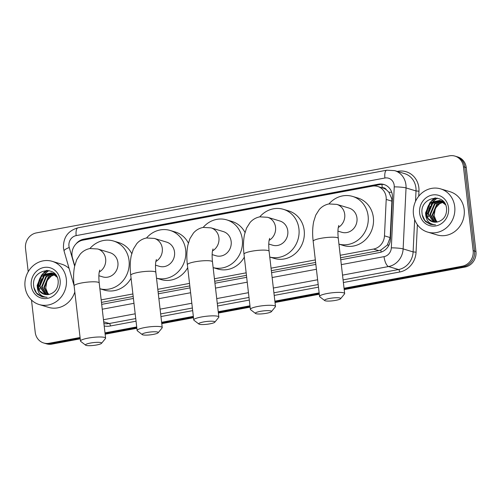 <?xml version="1.0" encoding="UTF-8"?>
<svg xmlns="http://www.w3.org/2000/svg" width="501" height="501" viewBox="0 0 501 501"><rect width="100%" height="100%" fill="white"/><g stroke="black" fill="none" stroke-linecap="round" stroke-linejoin="round"><path stroke-width="0.75" d="M340.523 257.796L378.806 250.65L380.829 250.087L387.348 245.02L390.16 237.562L391.901 201.158L391.788 198.809L388.889 192.215L386.346 189.754A4.515 4.127 -73.2 0 0 382.232 187.769A13.54 4.96 -100.6 0 1 382.012 184.406M340.229 255.278L373.546 249.066A13.54 12.375 -73.2 0 0 384.474 235.846L386.208 199.442A13.54 12.375 -73.2 0 0 386.133 197.106A13.54 12.375 -73.2 0 0 377.654 186.453A13.54 12.375 -73.2 0 0 372.218 186.172L82.897 240.148A13.54 12.375 -73.2 0 0 72.501 257.971L74.737 265.705M377.654 186.453L382.908 188.038A13.54 12.375 106.8 0 1 386.346 189.754M101.459 302.391L133.191 296.473M158.091 291.826L189.816 285.908M214.716 281.261L246.448 275.343M271.348 270.697L315.624 262.436M101.171 299.88L132.897 293.962M157.796 289.315L189.528 283.397M214.428 278.75L246.154 272.832M271.054 268.185L315.329 259.925M80.085 337.499L49.142 343.273L50.545 343.699A13.54 12.375 106.8 0 1 45.103 343.41A13.54 12.375 106.8 0 0 50.545 343.699L80.16 338.169L50.545 343.699L51.941 344.118A13.54 12.375 106.8 0 1 46.505 343.836L43.706 342.991A13.54 12.375 106.8 0 1 35.227 332.338L31.488 300.043M28.213 271.73L25.52 248.465A13.54 12.375 106.8 0 1 36.373 232.909L449.529 155.824A13.54 12.375 106.8 0 1 454.971 156.112A13.54 12.375 106.8 0 1 463.444 166.758L473.151 250.638A13.54 12.375 106.8 0 1 462.298 266.194L463.701 266.613L344.124 288.92L463.701 266.613A13.54 12.375 106.8 0 0 474.547 251.057A13.54 12.375 106.8 0 1 463.701 266.613L465.097 267.039L344.2 289.591M319.225 293.567L274.949 301.827L319.225 293.567M250.049 306.474L218.317 312.392L250.049 306.474M193.417 317.039L161.691 322.957L193.417 317.039M136.792 327.604L105.06 333.522L136.792 327.604M463.444 166.758L464.847 167.184L474.547 251.057L464.847 167.184A13.54 12.375 106.8 0 0 456.367 156.531A13.54 12.375 106.8 0 1 464.847 167.184L466.243 167.603L475.95 251.483A13.54 12.375 106.8 0 1 465.097 267.039M454.971 156.112L457.77 156.951A13.54 12.375 106.8 0 1 466.243 167.603M319.3 294.237L275.024 302.498M250.124 307.144L218.398 313.062M193.499 317.709L161.767 323.627M136.867 328.274L105.141 334.192M80.241 338.839L51.941 344.118M340.749 259.769L379.52 252.535A13.54 12.375 -73.2 0 0 390.448 239.315L392.44 197.45A13.54 12.375 -73.2 0 0 392.364 195.114A13.54 12.375 -73.2 0 0 383.885 184.468A13.54 12.375 -73.2 0 0 378.449 184.18L83.755 239.165A13.54 12.375 -73.2 0 0 75.952 243.993M83.373 240.06A13.54 12.375 106.8 0 1 85.151 239.584L379.852 184.606A13.54 12.375 106.8 0 1 384.58 184.7M38.627 288.864A18.049 16.502 106.8 0 1 42.428 274.911M43.806 273.283A18.049 16.502 106.8 0 1 47.313 270.402M427.021 216.401A18.049 16.502 106.8 0 1 430.822 202.448M432.2 200.82A18.049 16.502 106.8 0 1 435.707 197.939M49.142 343.273A13.54 12.375 106.8 0 1 43.706 342.991M462.298 266.194L344.049 288.257M319.15 292.897L274.867 301.157M249.968 305.804L218.242 311.728M193.342 316.369L161.61 322.293M136.71 326.934L104.985 332.858M40.03 289.284A18.049 16.502 106.8 0 1 39.992 288.908M52.793 273.402L44.345 275.819L39.923 286.228A18.049 16.502 106.8 0 1 39.948 285.777M40.894 280.955A18.049 16.502 106.8 0 1 41.765 278.769M43.28 276.101A18.049 16.502 106.8 0 1 45.754 273.145M46.236 272.694A18.049 16.502 106.8 0 1 48.127 271.204M48.603 270.891A18.049 16.502 106.8 0 1 49.048 270.615M428.424 216.82A18.049 16.502 106.8 0 1 428.38 216.445M441.187 200.939L432.739 203.362L428.317 213.77A18.049 16.502 106.8 0 1 428.342 213.313M429.288 208.491A18.049 16.502 106.8 0 1 430.159 206.306M431.668 203.644A18.049 16.502 106.8 0 1 434.148 200.688M434.63 200.237A18.049 16.502 106.8 0 1 436.521 198.747M436.997 198.434A18.049 16.502 106.8 0 1 437.442 198.158M101.69 304.37L133.416 298.446M158.316 293.805L190.048 287.881M214.948 283.24L246.674 277.316M271.573 272.676L315.849 264.415M413.444 214.322A22.564 20.629 106.8 0 1 440.592 188.871A22.564 20.629 106.8 0 1 454.72 206.619A22.564 20.629 106.8 0 1 427.572 232.069A22.564 20.629 106.8 0 1 413.444 214.322M440.592 188.871L450.042 191.72A22.564 20.629 106.8 0 1 464.17 209.468A22.564 20.629 106.8 0 1 437.022 234.919L427.572 232.069M425.794 221.743L430.478 224.404L435.507 224.824C429.276 224.285 425.988 220.609 425.65 213.802A11.279 10.314 106.8 0 0 432.576 221.799A11.279 10.314 106.8 0 0 437.836 221.868C443.773 219.92 446.698 215.574 446.604 208.823C445.477 191.87 419.876 196.918 422.017 213.069C422.28 216.526 423.539 219.419 425.794 221.743M448.527 207.777A15.794 14.441 106.8 0 1 435.87 225.92A15.794 14.441 106.8 0 1 419.631 213.163A15.794 14.441 106.8 0 1 432.294 195.021A15.794 14.441 106.8 0 1 448.527 207.777M428.317 213.77L433.822 222.087M440.918 200.82L432.188 203.193L427.76 213.601L433.534 222.031M442.226 201.502L434.962 204.032L430.541 214.441L435.025 222.2M441.97 201.346L434.411 203.863L429.983 214.271L434.718 222.181M443.228 202.204L437.185 204.702L432.764 215.111L436.271 222.156M442.978 202.016L436.634 204.533L432.206 214.942L435.958 222.181M437.285 221.999A11.279 10.314 106.8 0 1 435.976 220.371L437.248 222.006M444.713 203.206L439.828 200.419L429.964 202.523L425.537 212.931L425.65 213.802M440.103 200.506L430.516 202.692L426.094 213.1L427.929 218.304L432.67 221.824M445.552 204.765L439.828 200.419M443.429 201.546L441.206 200.876M442.327 201.177L441.475 200.989M443.567 201.684L442.051 201.089M443.41 201.609L442.527 201.515M443.141 201.49L442.264 201.371M443.974 202.166L443.535 202.185M443.842 202.003L443.285 202.003M435.976 220.371L434.123 215.637L435.331 208.259L440.429 202.83M422.237 214.823L424.873 220.54L430.547 224.429M25.05 286.785A22.564 20.629 106.8 0 1 52.198 261.328A22.564 20.629 106.8 0 1 66.326 279.082A22.564 20.629 106.8 0 1 39.178 304.533A22.564 20.629 106.8 0 1 25.05 286.785M52.198 261.328L61.648 264.177A22.564 20.629 106.8 0 1 69.113 268.461M37.4 294.206L42.084 296.868L47.119 297.287C40.882 296.749 37.594 293.072 37.256 286.259A11.279 10.314 106.8 0 0 44.182 294.262A11.279 10.314 106.8 0 0 49.442 294.331C55.379 292.384 58.304 288.037 58.21 281.286C57.083 264.334 31.482 269.381 33.623 285.526C33.886 288.989 35.145 291.876 37.4 294.206M60.133 280.234A15.794 14.441 106.8 0 1 47.476 298.383A15.794 14.441 106.8 0 1 31.244 285.626A15.794 14.441 106.8 0 1 43.9 267.484A15.794 14.441 106.8 0 1 60.133 280.234M39.923 286.228L45.434 294.544M52.524 273.283L43.794 275.656L39.366 286.065L45.14 294.494M53.832 273.966L46.568 276.489L42.147 286.898L46.631 294.657M53.576 273.809L46.017 276.327L41.589 286.735L46.33 294.644M54.834 274.667L48.791 277.159L44.37 287.568L47.883 294.613M54.584 274.479L48.24 276.997L43.812 287.405L47.564 294.644M48.898 294.463A11.279 10.314 106.8 0 1 47.582 292.834L48.854 294.469M56.319 275.669L51.434 272.882L41.57 274.986L37.143 285.395L37.256 286.259M51.709 272.97L42.128 275.149L37.7 285.557L39.535 290.762L44.276 294.287M57.158 277.228L51.434 272.882M55.047 274.009L52.812 273.339M53.933 273.64L53.081 273.446M55.173 274.147L53.657 273.552M55.016 274.072L54.133 273.978M54.747 273.953L53.87 273.834M55.58 274.629L55.141 274.642M55.448 274.467L54.891 274.467M47.582 292.834L45.729 288.1L46.937 280.723L52.035 275.293M74.818 291.97A22.564 20.629 106.8 0 1 48.628 307.382L39.178 304.533M33.849 287.286L36.479 292.997L42.159 296.886M329.47 298.458A8.122 1.409 173.4 0 0 324.704 300.575A8.122 1.409 173.4 0 0 335.77 300.356A8.122 1.409 173.4 0 0 340.592 298.734A8.122 1.409 173.4 0 0 337.586 297.738A8.122 1.409 173.4 0 0 329.47 298.458M324.704 300.575L319.795 296.805A12.631 2.186 -6.6 0 1 319.557 296.448A12.631 2.186 -6.6 0 1 327.209 293.517A12.631 2.186 -6.6 0 1 344.657 293.542A12.631 2.186 -6.6 0 1 344.506 293.949L340.592 298.734M337.943 231.124L341.763 232.276A12.631 11.548 -73.2 0 0 356.969 218.023A12.631 11.548 -73.2 0 0 349.059 208.084L336.804 204.389L328.944 203.938C325.036 204.752 321.805 206.631 319.243 209.587L315.749 215.129L313.695 221.599C312.499 227.517 312.323 234.073 313.175 241.263L319.557 296.448M328.975 203.932A24.818 22.689 106.8 0 1 352.572 196.417A24.818 22.689 106.8 0 1 368.116 215.944A24.818 22.689 106.8 0 1 338.939 244.137M352.572 196.417L357.827 198.001A24.818 22.689 106.8 0 1 373.364 217.528A24.818 22.689 106.8 0 1 343.504 245.528L338.945 244.15M260.295 311.365A8.122 1.409 173.4 0 0 255.529 313.482A8.122 1.409 173.4 0 0 266.595 313.263A8.122 1.409 173.4 0 0 271.41 311.641A8.122 1.409 173.4 0 0 268.411 310.639A8.122 1.409 173.4 0 0 260.295 311.365M255.529 313.482L250.619 309.712A12.631 2.186 -6.6 0 1 250.381 309.349A12.631 2.186 -6.6 0 1 258.028 306.424A12.631 2.186 -6.6 0 1 275.481 306.449A12.631 2.186 -6.6 0 1 275.331 306.85L271.41 311.641M268.768 244.031L272.588 245.183A12.631 11.548 -73.2 0 0 287.793 230.93A12.631 11.548 -73.2 0 0 279.884 220.991L267.628 217.296L259.769 216.845C255.861 217.659 252.623 219.538 250.068 222.494L246.573 228.036L244.519 234.499C243.323 240.424 243.148 246.98 243.993 254.17L250.381 309.349M259.8 216.839A24.818 22.689 106.8 0 1 283.397 209.324A24.818 22.689 106.8 0 1 298.934 228.851A24.818 22.689 106.8 0 1 269.763 257.044L274.323 258.428A24.818 22.689 106.8 0 0 304.188 230.435A24.818 22.689 106.8 0 0 288.651 210.908L283.397 209.324M203.663 321.93A8.122 1.409 173.4 0 0 198.897 324.047A8.122 1.409 173.4 0 0 209.963 323.828A8.122 1.409 173.4 0 0 214.785 322.206A8.122 1.409 173.4 0 0 211.779 321.204A8.122 1.409 173.4 0 0 203.663 321.93M198.897 324.047L193.993 320.277A12.631 2.186 -6.6 0 1 193.749 319.92A12.631 2.186 -6.6 0 1 201.402 316.989A12.631 2.186 -6.6 0 1 218.856 317.014A12.631 2.186 -6.6 0 1 218.699 317.415L214.785 322.206M212.136 254.596L215.962 255.748A12.631 11.548 -73.2 0 0 231.161 241.495A12.631 11.548 -73.2 0 0 223.252 231.556L211.002 227.861L203.137 227.41C199.229 228.224 195.997 230.103 193.442 233.059L189.942 238.601L187.888 245.07C186.698 250.988 186.522 257.545 187.368 264.735L193.749 319.92M203.174 227.404A24.818 22.689 106.8 0 1 226.771 219.889A24.818 22.689 106.8 0 1 242.309 239.415A24.818 22.689 106.8 0 1 213.138 267.609M226.771 219.889L232.019 221.473A24.818 22.689 106.8 0 1 245.002 232.495M244.338 257.101A24.818 22.689 106.8 0 1 217.697 268.993L213.138 267.622M147.037 332.495A8.122 1.409 173.4 0 0 142.271 334.612A8.122 1.409 173.4 0 0 153.337 334.392A8.122 1.409 173.4 0 0 158.153 332.77A8.122 1.409 173.4 0 0 155.153 331.775A8.122 1.409 173.4 0 0 147.037 332.495M142.271 334.612L137.362 330.842A12.631 2.186 -6.6 0 1 137.124 330.485A12.631 2.186 -6.6 0 1 144.77 327.554A12.631 2.186 -6.6 0 1 162.224 327.579A12.631 2.186 -6.6 0 1 162.073 327.98L158.153 332.77M155.51 265.161L159.331 266.313A12.631 11.548 -73.2 0 0 174.536 252.059A12.631 11.548 -73.2 0 0 166.626 242.121L154.371 238.426L146.511 237.975C142.603 238.789 139.366 240.668 136.811 243.624L133.316 249.166L131.262 255.635C130.066 261.553 129.891 268.11 130.736 275.3L137.124 330.485M146.542 237.969A24.818 22.689 106.8 0 1 170.14 230.454A24.818 22.689 106.8 0 1 185.677 249.98A24.818 22.689 106.8 0 1 156.506 278.174L161.065 279.558A24.818 22.689 106.8 0 0 187.706 267.666M170.14 230.454L175.394 232.038A24.818 22.689 106.8 0 1 188.37 243.06M90.405 343.06A8.122 1.409 173.4 0 0 85.64 345.176A8.122 1.409 173.4 0 0 96.706 344.957A8.122 1.409 173.4 0 0 101.528 343.335A8.122 1.409 173.4 0 0 98.522 342.34A8.122 1.409 173.4 0 0 90.405 343.06M85.64 345.176L80.736 341.406A12.631 2.186 -6.6 0 1 80.492 341.049A12.631 2.186 -6.6 0 1 88.145 338.119A12.631 2.186 -6.6 0 1 105.598 338.144A12.631 2.186 -6.6 0 1 105.448 338.544L101.528 343.335M98.879 275.725L102.705 276.878A12.631 11.548 -73.2 0 0 117.904 262.624A12.631 11.548 -73.2 0 0 109.995 252.686L97.745 248.991L89.879 248.54C85.972 249.354 82.74 251.233 80.185 254.189L76.684 259.731L74.63 266.2C73.44 272.118 73.265 278.675 74.11 285.864L80.492 341.049M89.917 248.534A24.818 22.689 106.8 0 1 113.514 241.019A24.818 22.689 106.8 0 1 129.051 260.545A24.818 22.689 106.8 0 1 99.881 288.739M113.514 241.019L118.762 242.603A24.818 22.689 106.8 0 1 131.744 253.625M131.08 278.23A24.818 22.689 106.8 0 1 104.44 290.123L99.881 288.751M391.901 201.158L386.208 199.442M381.161 252.109A13.54 4.96 -100.6 0 1 380.829 250.087M387.348 245.02A13.54 1.447 2.7 0 1 388.964 245.083M388.889 192.215A13.54 1.447 2.7 0 1 391.738 192.309M390.16 237.562L384.474 235.846M378.806 250.65L373.546 249.066M475.95 251.483L473.151 250.638M379.852 184.606L378.449 184.18M341.313 264.622L384.042 256.65A9.024 8.248 -73.2 0 0 391.325 247.838L394.237 186.86A9.024 8.248 -73.2 0 0 394.181 185.307A9.024 8.248 -73.2 0 0 384.906 178.018L76.171 235.614A9.024 8.248 -73.2 0 0 68.938 245.985A9.024 8.248 -73.2 0 0 69.244 247.494L74.643 266.15M394.638 170.622A18.049 16.502 106.8 0 1 405.935 184.819A18.049 16.502 106.8 0 1 406.042 187.931L416.018 190.944A18.049 16.502 -73.2 0 0 415.918 187.831A18.049 16.502 -73.2 0 0 404.614 173.628L394.638 170.622L386.753 170.202A9.024 3.307 79.4 0 0 384.906 178.018M386.753 170.202L78.018 227.798C67.998 230.704 63.151 237.461 63.477 248.076L64.072 251.057A9.024 2.11 -16.1 0 1 69.244 247.494M397.318 171.43L397.982 171.304A2.255 0.827 -100.6 0 1 398.007 171.636M397.982 171.304A20.303 18.562 106.8 0 1 418.855 187.706A20.303 18.562 106.8 0 1 418.968 191.207L418.736 196.192M417.377 224.686L416.062 252.185A20.303 18.562 106.8 0 1 399.673 272.012L343.385 282.514M318.486 287.161L274.204 295.421M249.304 300.068L217.578 305.986M192.678 310.633L160.946 316.551M136.047 321.197L110.439 325.976A20.303 18.562 106.8 0 1 104.189 326.007M394.237 186.86A9.024 0.964 2.7 0 1 406.042 187.931L403.136 248.909L413.112 251.915L414.659 219.501M391.325 247.838A9.024 0.964 2.7 0 1 403.136 248.909A18.049 16.502 106.8 0 1 388.563 266.538L398.539 269.544A18.049 16.502 -73.2 0 0 413.112 251.915L416.062 252.185M415.523 201.364L416.018 190.944L418.968 191.207M103.707 321.811L109.312 323.502L135.746 318.573M103.907 323.558A18.049 16.502 -73.2 0 0 109.312 323.502A2.255 0.827 -100.6 0 1 110.439 325.976M384.042 256.65A9.024 3.307 79.4 0 0 388.563 266.538L342.527 275.124M317.628 279.771L273.352 288.031M248.452 292.678L216.72 298.596M191.82 303.243L160.095 309.161M135.195 313.808L103.463 319.726M160.646 313.927L192.371 308.009M217.271 303.362L249.003 297.444M273.903 292.797L318.179 284.537M343.079 279.89L398.539 269.544A2.255 0.827 -100.6 0 1 399.673 272.012M102.248 309.223L133.98 303.305M158.88 298.659L190.605 292.741M215.505 288.094L247.237 282.176M272.137 277.529L316.413 269.269M78.018 227.798A9.024 3.307 79.4 0 0 76.171 235.614M85.151 239.584L83.755 239.165M427.196 216.451A18.049 16.502 106.8 0 1 431.311 202.091M432.97 200.268A18.049 16.502 106.8 0 1 435.945 197.951M428.249 216.77A18.049 16.502 106.8 0 1 428.155 215.749M428.305 211.917A18.049 16.502 106.8 0 1 429.244 208.059M431.085 204.22A18.049 16.502 106.8 0 1 433.791 200.807M434.317 200.312A18.049 16.502 106.8 0 1 436.008 198.928M436.528 198.571A18.049 16.502 106.8 0 1 437.241 198.12M426.495 214.992A18.499 16.915 106.8 0 1 428.568 205.322M430.628 202.016A18.499 16.915 106.8 0 1 434.937 197.926M38.802 288.914A18.049 16.502 106.8 0 1 42.923 274.554M44.576 272.732A18.049 16.502 106.8 0 1 47.551 270.415M39.855 289.227A18.049 16.502 106.8 0 1 39.767 288.213M39.911 284.38A18.049 16.502 106.8 0 1 40.85 280.522M42.691 276.684A18.049 16.502 106.8 0 1 45.403 273.27M45.923 272.769A18.049 16.502 106.8 0 1 47.614 271.392M48.134 271.028A18.049 16.502 106.8 0 1 48.847 270.578M38.101 287.455A18.499 16.915 106.8 0 1 40.174 277.786M42.234 274.479A18.499 16.915 106.8 0 1 46.549 270.39M338.294 227.46A12.631 11.548 -73.2 0 0 344.719 214.334A12.631 11.548 -73.2 0 0 336.804 204.389M338.814 225.456L338.307 227.373C338.206 227.936 337.536 230.911 338.275 238.357A12.631 2.186 173.4 0 0 320.822 238.332A12.631 2.186 173.4 0 0 313.175 241.263M269.118 240.367A12.631 11.548 -73.2 0 0 275.544 227.235A12.631 11.548 -73.2 0 0 267.628 217.296M269.638 238.363L269.131 240.28C269.031 240.843 268.361 243.818 269.1 251.264A12.631 2.186 173.4 0 0 251.646 251.239A12.631 2.186 173.4 0 0 243.993 254.17M212.487 250.932A12.631 11.548 -73.2 0 0 218.912 237.8A12.631 11.548 -73.2 0 0 211.002 227.861M213.006 248.928L212.505 250.844C212.405 251.408 211.735 254.383 212.468 261.829A12.631 2.186 173.4 0 0 195.014 261.804A12.631 2.186 173.4 0 0 187.368 264.735M155.861 261.497A12.631 11.548 -73.2 0 0 162.286 248.371A12.631 11.548 -73.2 0 0 154.371 238.426M156.381 259.493L155.874 261.409C155.773 261.973 155.103 264.948 155.842 272.394A12.631 2.186 173.4 0 0 138.389 272.369A12.631 2.186 173.4 0 0 130.736 275.3M99.229 272.062A12.631 11.548 -73.2 0 0 105.655 258.936A12.631 11.548 -73.2 0 0 97.745 248.991M99.749 270.058L99.248 271.974C99.148 272.538 98.478 275.512 99.211 282.959A12.631 2.186 173.4 0 0 81.757 282.933A12.631 2.186 173.4 0 0 74.11 285.864M64.072 251.057L74.085 285.645M338.275 238.357L344.657 293.542M269.1 251.264L275.481 306.449M212.468 261.829L218.856 317.014M155.842 272.394L162.224 327.579M99.211 282.959L105.598 338.144"/></g></svg>
